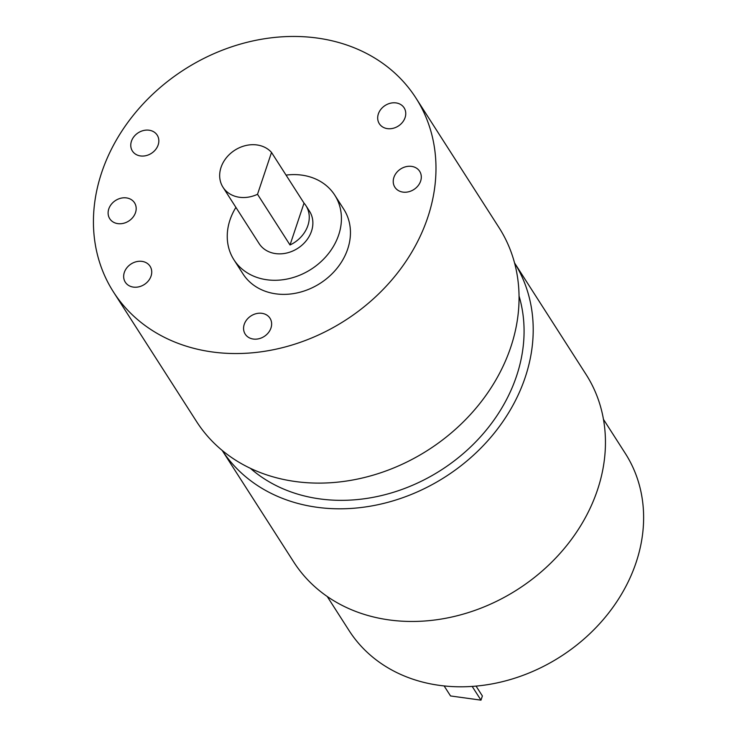<?xml version="1.0" encoding="UTF-8"?>
<svg xmlns="http://www.w3.org/2000/svg" width="737" height="737" viewBox="0 0 737 737"><rect width="100%" height="100%" fill="white"/><g stroke="black" fill="none" stroke-linecap="round" stroke-linejoin="round"><path stroke-width="1.11" d="M286.057 175.111A59.881 49.665 147.3 0 1 334.745 195.121L343.774 209.207A59.881 49.665 147.3 0 1 337.15 268.121A59.881 49.665 147.3 0 1 275.859 293.842A59.881 49.665 147.3 0 1 242.952 273.851L233.924 259.765A59.881 49.665 147.3 0 1 235.914 207.401M253.298 339.048A14.722 12.216 147.3 0 1 245.209 334.128A14.722 12.216 147.3 0 1 251.013 315.906A14.722 12.216 147.3 0 1 270 318.237A14.722 12.216 147.3 0 1 268.369 332.719A14.722 12.216 147.3 0 1 253.298 339.048M140.491 155.94A14.722 12.216 147.3 0 1 132.402 151.021A14.722 12.216 147.3 0 1 138.206 132.798A14.722 12.216 147.3 0 1 157.193 135.129A14.722 12.216 147.3 0 1 155.562 149.62A14.722 12.216 147.3 0 1 140.491 155.94M117.837 223.633A14.722 12.216 147.3 0 1 109.749 218.723A14.722 12.216 147.3 0 1 115.552 200.492A14.722 12.216 147.3 0 1 134.539 202.822A14.722 12.216 147.3 0 1 132.909 217.314A14.722 12.216 147.3 0 1 117.837 223.633M402.964 192.108A14.722 12.216 147.3 0 1 394.866 187.198A14.722 12.216 147.3 0 1 400.67 168.966A14.722 12.216 147.3 0 1 419.657 171.297A14.722 12.216 147.3 0 1 418.036 185.788A14.722 12.216 147.3 0 1 402.964 192.108M387.413 128.634A14.722 12.216 147.3 0 1 379.325 123.724A14.722 12.216 147.3 0 1 385.129 105.492A14.722 12.216 147.3 0 1 404.116 107.823A14.722 12.216 147.3 0 1 402.485 122.314A14.722 12.216 147.3 0 1 387.413 128.634M133.388 287.108A14.722 12.216 147.3 0 1 125.299 282.197A14.722 12.216 147.3 0 1 131.103 263.966A14.722 12.216 147.3 0 1 150.09 266.297A14.722 12.216 147.3 0 1 148.459 280.788A14.722 12.216 147.3 0 1 133.388 287.108M212.192 351.945A179.653 148.994 147.3 0 1 113.47 291.981A179.653 148.994 147.3 0 1 184.278 69.582A179.653 148.994 147.3 0 1 415.935 98.039A179.653 148.994 147.3 0 1 396.064 274.809A179.653 148.994 147.3 0 1 212.192 351.945M415.935 98.039L499.013 227.604A179.653 148.994 147.3 0 1 479.133 404.364A179.653 148.994 147.3 0 1 295.27 481.51A179.653 148.994 147.3 0 1 196.549 421.536L113.47 291.981M603.474 419.362L625.317 453.439A164.084 136.078 147.3 0 1 607.168 614.879A164.084 136.078 147.3 0 1 439.234 685.336A164.084 136.078 147.3 0 1 349.071 630.568L327.219 596.491M514.555 262.943L586.072 374.47A173.665 144.028 147.3 0 1 566.864 545.343A173.665 144.028 147.3 0 1 389.118 619.918A173.665 144.028 147.3 0 1 293.695 561.944L222.178 450.418M514.564 262.971A173.665 144.028 147.3 0 1 494.112 433.319A173.665 144.028 147.3 0 1 316.882 507.259A173.665 144.028 147.3 0 1 222.196 450.436M519.051 296.016A164.084 136.078 147.3 0 1 475.052 442.559A164.084 136.078 147.3 0 1 319.683 498.885A164.084 136.078 147.3 0 1 250.359 468.299M476.056 686.11L482.385 695.968L480.985 700.15L450.547 695.958L444.125 685.935M480.985 700.15L472.177 686.414M257.517 194.282A29.941 24.837 147.3 0 1 239.461 197.267A29.941 24.837 147.3 0 1 223.007 187.272A29.941 24.837 147.3 0 1 233.233 151.278A29.941 24.837 147.3 0 1 271.52 152.439L257.517 194.282L290.019 244.979A29.941 24.837 -32.7 0 0 305.929 205.651A29.941 24.837 -32.7 0 0 304.022 203.136L271.52 152.439M305.929 205.651L309.54 211.279A29.941 24.837 147.3 0 1 306.224 240.741A29.941 24.837 147.3 0 1 275.583 253.602A29.941 24.837 147.3 0 1 259.129 243.606L223.007 187.272M334.745 195.121A59.881 49.665 147.3 0 1 328.122 254.044A59.881 49.665 147.3 0 1 266.831 279.756A59.881 49.665 147.3 0 1 233.924 259.765M304.022 203.136L290.019 244.979"/></g></svg>
